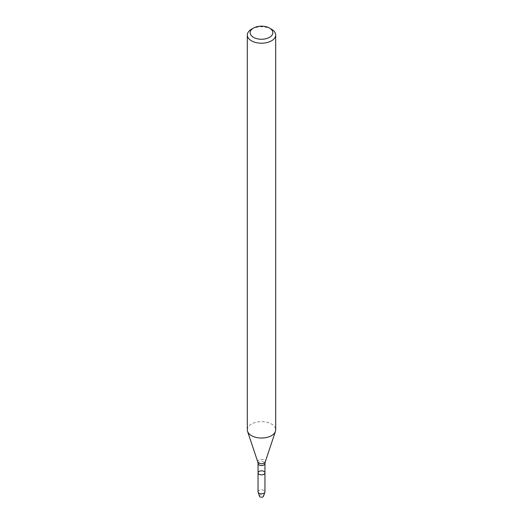 <?xml version="1.0" encoding="UTF-8"?>
<svg xmlns="http://www.w3.org/2000/svg" width="523" height="523" viewBox="0 0 523 523"><rect width="100%" height="100%" fill="white"/><g stroke="black" fill="none" stroke-linecap="round" stroke-linejoin="round"><path stroke-width="0.39" stroke-dasharray="2.62 1.96" d="M258.048 472.838A3.452 1.994 180 0 1 261.5 470.844A3.452 1.994 180 0 1 264.952 472.838M247.314 429.847A14.186 8.191 180 0 1 261.5 421.656A14.186 8.191 180 0 1 275.686 429.847M251.471 29.229A14.186 8.191 180 0 1 271.529 29.229M259.46 496.229A2.079 1.203 180 0 1 261.5 494.797A2.079 1.203 180 0 1 263.54 496.229M258.048 491.823A3.452 1.994 180 0 1 261.5 489.829A3.452 1.994 180 0 1 264.952 491.823M258.048 463.568A3.452 1.994 180 0 1 261.5 461.574A3.452 1.994 180 0 1 264.952 463.568M257.793 461.986A3.772 2.177 180 0 1 261.5 459.39A3.772 2.177 180 0 1 265.207 461.986"/><path stroke-width="0.78" d="M263.938 474.243A3.452 1.994 180 0 1 260.179 474.675A3.452 1.994 180 0 1 258.048 472.838A3.452 1.994 180 0 1 261.5 470.844A3.452 1.994 180 0 1 264.952 472.838A3.452 1.994 180 0 1 263.938 474.243A3.452 1.994 180 0 1 260.179 474.675A3.452 1.994 180 0 1 258.048 472.838L258.048 491.823A3.452 1.994 180 0 0 258.114 492.202A3.452 1.994 180 0 0 260.487 493.725A3.452 1.994 180 0 0 263.938 493.228A3.452 1.994 180 0 0 264.886 492.202A3.452 1.994 180 0 0 264.952 491.823L264.952 472.838A3.452 1.994 180 0 1 263.938 474.243M269.522 28.072L271.529 29.229A14.186 8.191 180 0 1 275.686 35.021L275.686 429.847A14.186 8.191 180 0 1 275.431 431.397A14.186 8.191 180 0 1 271.529 435.639A14.186 8.191 180 0 1 257.342 437.673A14.186 8.191 180 0 1 247.569 431.397A14.186 8.191 180 0 1 247.314 429.847L247.314 35.021A14.186 8.191 180 0 1 251.471 29.229L253.478 28.072A11.349 6.551 180 0 1 269.522 28.072A11.349 6.551 180 0 1 269.522 37.336A11.349 6.551 180 0 1 253.478 37.336A11.349 6.551 180 0 1 253.478 28.072M275.686 35.021A14.186 8.191 180 0 1 271.529 40.807A14.186 8.191 180 0 1 256.074 42.585A14.186 8.191 180 0 1 247.314 35.021M264.886 492.202L263.54 496.229A2.079 1.203 180 0 1 262.971 496.85A2.079 1.203 180 0 1 260.892 497.151A2.079 1.203 180 0 1 259.46 496.229L258.114 492.202M264.952 472.838L264.952 463.568A3.452 1.994 180 0 1 263.938 464.98A3.452 1.994 180 0 1 260.179 465.411A3.452 1.994 180 0 1 258.048 463.568L258.048 472.838M264.952 463.568L265.207 461.986A3.772 2.177 180 0 1 264.167 463.11A3.772 2.177 180 0 1 260.395 463.653A3.772 2.177 180 0 1 257.793 461.986L247.569 431.397M258.048 463.568L257.793 461.986M265.207 461.986L275.431 431.397"/></g></svg>
